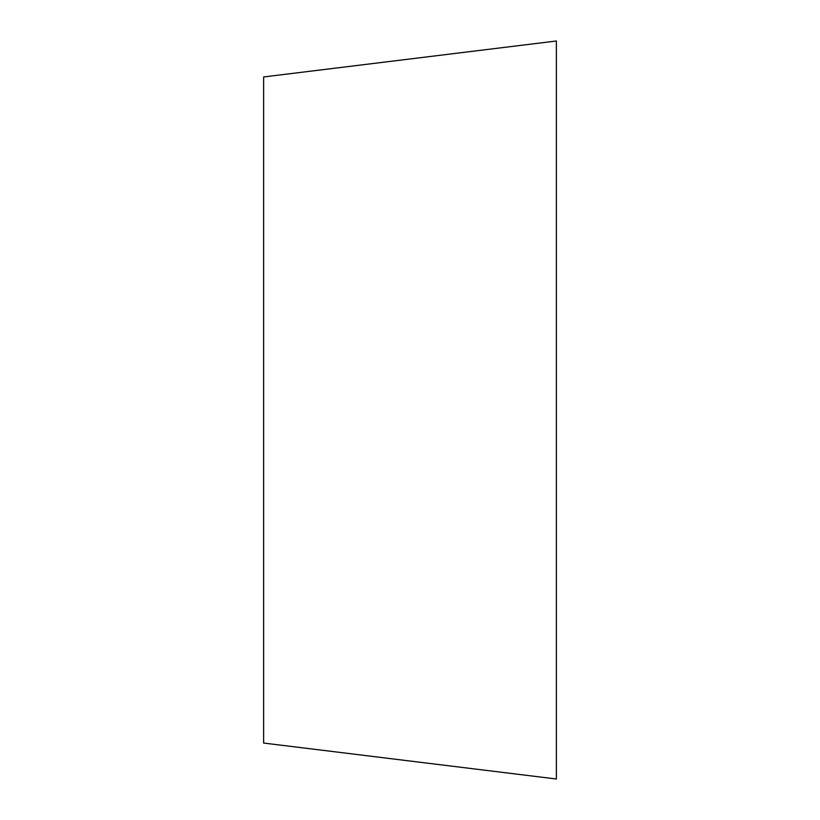 <?xml version="1.0" encoding="UTF-8"?>
<svg xmlns="http://www.w3.org/2000/svg" width="820" height="820" viewBox="0 0 820 820"><rect width="100%" height="100%" fill="white"/><g stroke="black" fill="none" stroke-linecap="round" stroke-linejoin="round"><path stroke-width="1.23" d="M263.63 174.496L263.63 743.053L556.37 779L556.37 41L263.63 76.947L263.63 174.496M556.37 225.5L556.37 594.5"/></g></svg>
